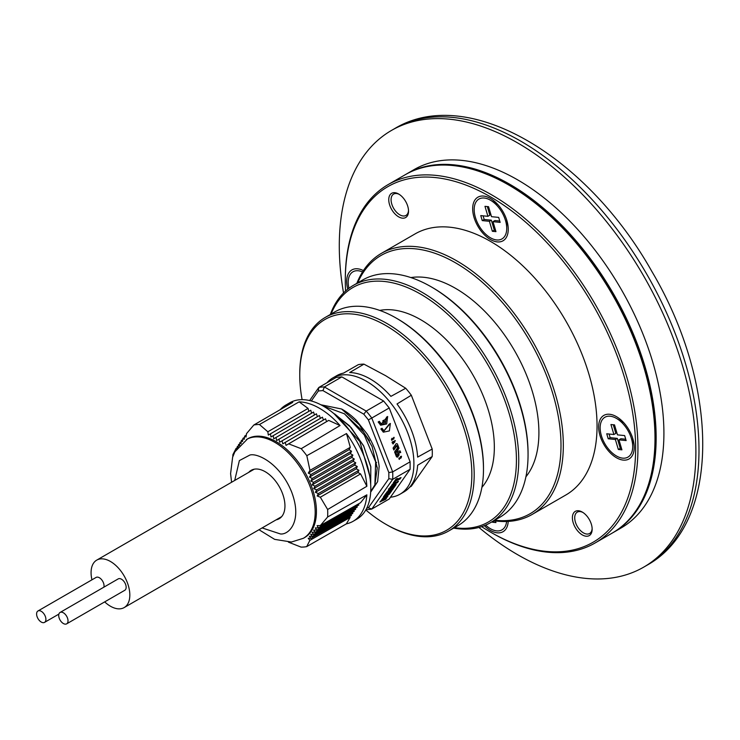 <?xml version="1.0" encoding="UTF-8"?>
<svg xmlns="http://www.w3.org/2000/svg" width="740" height="740" viewBox="0 0 740 740"><rect width="100%" height="100%" fill="white"/><g stroke="black" fill="none" stroke-linecap="round" stroke-linejoin="round"><path stroke-width="1.11" d="M582.278 534.9A13.977 8.066 60 0 1 572.39 517.778A13.977 8.066 60 0 1 582.278 512.071L582.278 512.071A13.977 8.066 60 0 1 592.157 529.192A13.977 8.066 60 0 1 582.278 534.9M582.87 512.441A12.33 7.123 -120 0 0 577.274 512.135A12.33 7.123 -120 0 0 575.378 522.014A12.33 7.123 -120 0 0 583.435 532.883A12.33 7.123 -120 0 0 589.604 533.494A12.33 7.123 -120 0 0 592.139 528.49M398.638 216.839A13.977 8.066 60 0 1 388.759 199.717A13.977 8.066 60 0 1 398.638 194.01L398.638 194.01A13.977 8.066 60 0 1 408.526 211.131A13.977 8.066 60 0 1 398.638 216.839M399.239 194.38A12.33 7.123 -120 0 0 393.634 194.074A12.33 7.123 -120 0 0 391.747 203.953A12.33 7.123 -120 0 0 399.804 214.822A12.33 7.123 -120 0 0 405.973 215.433A12.33 7.123 -120 0 0 408.508 210.428M616.429 416.639A25.16 14.523 -120 0 0 598.641 426.915A25.16 14.523 -120 0 0 616.429 457.727A25.16 14.523 -120 0 0 634.217 447.45A25.16 14.523 -120 0 0 616.429 416.639L616.429 416.639M621.794 420.69A12.33 7.123 -120 0 0 620.592 420.792M490.463 198.45A25.16 14.523 -120 0 0 472.666 208.726A25.16 14.523 -120 0 0 490.463 239.538A25.16 14.523 -120 0 0 508.251 229.261A25.16 14.523 -120 0 0 490.463 198.45L490.463 198.45M495.819 202.501A12.33 7.123 -120 0 0 494.625 202.603M363.405 270.59A25.16 14.523 -120 0 0 347.782 289.155M484.33 525.659A25.16 14.523 -120 0 0 490.463 530.46A25.16 14.523 -120 0 0 508.214 521.423M508.676 184.982L509.841 185.648A205.285 118.52 60 0 1 654.993 437.072L654.993 438.413A206.932 119.473 -120 0 0 508.676 184.982A206.932 119.473 -120 0 0 405.215 174.733L388.158 184.575A206.932 119.473 60 0 1 547.619 240.019A206.932 119.473 60 0 1 637.945 448.264A206.932 119.473 60 0 1 595.08 542.984A206.932 119.473 60 0 1 491.619 532.735L490.454 532.069A205.285 118.52 -120 0 0 635.614 448.264A205.285 118.52 -120 0 0 490.463 196.84A205.285 118.52 -120 0 0 345.303 280.645L345.303 279.304A206.932 119.473 60 0 1 388.158 184.575M471.852 474.553A121.693 70.263 -120 0 0 385.808 325.517A121.693 70.263 -120 0 0 299.756 375.199L299.756 373.848A123.34 71.207 60 0 1 325.304 317.395A123.34 71.207 60 0 1 420.339 350.436A123.34 71.207 60 0 1 474.183 474.553A123.34 71.207 60 0 1 448.634 531.015A123.34 71.207 60 0 1 386.964 524.91L385.799 524.235A121.693 70.263 -120 0 0 471.852 474.553M396.27 318.126L397.436 318.801A121.693 70.263 60 0 1 483.479 467.837L483.479 469.188A123.34 71.207 -120 0 0 396.27 318.126A123.34 71.207 -120 0 0 334.6 312.021L325.304 317.395M454.425 527.676A135.392 78.172 -120 0 0 516.428 460.012A135.392 78.172 -120 0 0 437.839 305.87A135.392 78.172 -120 0 0 331.095 314.047M330.318 314.491A137.039 79.125 60 0 1 353.332 285.381A137.039 79.125 60 0 1 458.939 322.094A137.039 79.125 60 0 1 518.749 460.012A137.039 79.125 60 0 1 490.37 522.745A137.039 79.125 60 0 1 453.648 528.12M431.152 286.796L432.317 287.471A135.392 78.172 60 0 1 528.055 453.296L528.055 454.638A137.039 79.125 -120 0 0 431.152 286.796A137.039 79.125 -120 0 0 362.637 280.016L353.332 285.381M494.718 520.229A149.101 86.081 -120 0 0 561.003 445.462A149.101 86.081 -120 0 0 475.505 276.557A149.101 86.081 -120 0 0 357.679 282.874M356.819 283.374A150.747 87.033 60 0 1 381.368 253.376A150.747 87.033 60 0 1 497.53 293.762A150.747 87.033 60 0 1 563.325 445.462A150.747 87.033 60 0 1 532.106 514.466A150.747 87.033 60 0 1 493.858 520.729M379.74 310.411A104.146 60.134 60 0 1 455.387 349.761A104.146 60.134 60 0 1 494.339 447.256A104.146 60.134 60 0 1 481.897 487.355M410.885 277.574A117.854 68.043 60 0 1 495.698 323.426A117.854 68.043 60 0 1 538.905 432.706A117.854 68.043 60 0 1 525.909 476.81M381.368 253.376L415.085 233.905A150.747 87.033 60 0 1 531.246 274.29A150.747 87.033 60 0 1 597.051 425.99A150.747 87.033 60 0 1 565.832 495.005L532.106 514.466M345.303 280.645A205.285 118.52 -120 0 0 345.571 291.024M481.611 526.649A205.285 118.52 -120 0 0 490.454 532.069M595.08 542.984L612.137 533.142A206.932 119.473 -120 0 0 654.993 438.413M490.37 522.745L499.676 517.371A137.039 79.125 -120 0 0 528.055 454.638M448.634 531.015L457.94 525.64A123.34 71.207 -120 0 0 483.479 469.188M299.756 375.199A121.693 70.263 -120 0 0 302.114 399.646M365.8 509.962A121.693 70.263 -120 0 0 385.799 524.235M506.734 223.582A12.33 7.123 -120 0 0 507.418 222.592M632.709 441.771A12.33 7.123 -120 0 0 633.394 440.781M405.798 174.399A206.932 119.473 60 0 1 406.371 174.057A206.932 119.473 60 0 1 613.303 293.53A206.932 119.473 60 0 1 613.303 532.467A206.932 119.473 60 0 1 612.72 532.8M406.371 174.057L414.123 169.58A206.932 119.473 60 0 1 621.054 289.053A206.932 119.473 60 0 1 621.054 527.999L613.303 532.467M343.536 292.957A252.155 145.577 60 0 1 391.516 130.416A252.155 145.577 60 0 1 643.671 276.002A252.155 145.577 60 0 1 643.661 567.164A252.155 145.577 60 0 1 478.919 527.444M492.211 521.682L492.368 522.209L495.948 522.57L495.467 520.951M485.662 525.113A23.023 13.292 -120 0 0 506.623 521.496M494.209 520.784L495.55 521.219M494.302 521.09L492.368 522.209M362.535 271.941A23.023 13.292 -120 0 0 358.271 270.766A23.023 13.292 -120 0 0 348.929 288.276M475.413 217.486A23.023 13.292 -120 0 0 493.626 239.261A23.023 13.292 -120 0 0 506.734 228.392A23.023 13.292 -120 0 0 505.503 220.501A23.023 13.292 -120 0 0 490.463 200.198A23.023 13.292 -120 0 0 475.413 217.486M483.1 215.83L484.182 219.475L491.341 220.187L494.302 230.177L492.368 231.287L495.948 231.648L492.988 221.667L494.93 220.548L499.75 221.038M491.341 220.187L489.408 221.306L492.368 231.287M492.988 221.667L500.157 222.388L498.677 217.394L491.508 216.681L488.548 206.691L484.968 206.34L487.928 216.321L480.76 215.599L482.24 220.594L489.408 221.306M494.302 230.177L495.55 230.297M487.928 216.321L489.862 215.201L487.309 206.571M484.182 219.475L482.24 220.594M610.213 416.222A23.023 13.292 -120 0 0 601.38 435.675A23.023 13.292 -120 0 0 622.645 458.143A23.023 13.292 -120 0 0 632.709 446.581A23.023 13.292 -120 0 0 616.429 418.387A23.023 13.292 -120 0 0 610.213 416.222M613.275 424.76L615.837 433.39L613.895 434.51L606.735 433.788L608.215 438.783L615.375 439.495L617.317 438.376L620.277 448.366L621.517 448.486M609.076 434.029L610.149 437.664L617.317 438.376M610.149 437.664L608.215 438.783M615.375 439.495L618.335 449.485L621.924 449.837L618.964 439.856L626.123 440.578L624.643 435.582L617.484 434.87L614.524 424.88L610.935 424.529L613.895 434.51M618.964 439.856L620.897 438.737L625.726 439.227M620.277 448.366L618.335 449.485M67.617 618.437A6.577 3.802 60 0 1 66.656 623.848A6.577 3.802 60 0 1 59.108 617.872A6.577 3.802 60 0 1 60.069 612.461A6.577 3.802 60 0 1 67.617 618.437M66.656 623.848L124.792 590.279A6.577 3.802 -120 0 0 125.754 584.868A6.577 3.802 -120 0 0 118.215 578.893L60.069 612.461M37 616.402A6.577 3.802 -120 0 0 44.539 622.377A6.577 3.802 -120 0 0 45.51 616.966A6.577 3.802 -120 0 0 37.962 610.981A6.577 3.802 -120 0 0 37 616.402M103.868 587.172A6.577 3.802 -120 0 0 103.646 583.398A6.577 3.802 -120 0 0 96.108 577.422L37.962 610.981M104.692 601.888A27.408 15.827 -120 0 0 124.154 607.586A27.408 15.827 -120 0 0 128.168 585.026A27.408 15.827 -120 0 0 96.746 560.115A27.408 15.827 -120 0 0 91.945 579.818M327.006 382.737A67.146 38.767 60 0 1 332.852 377.909A67.146 38.767 60 0 1 366.42 381.239A67.146 38.767 60 0 1 410.293 440.411A67.146 38.767 60 0 1 399.998 494.218A67.146 38.767 60 0 1 390.461 497.224M363.95 364.145L349.668 372.544A67.146 38.767 -120 0 1 370.287 379.01A67.146 38.767 -120 0 1 390.905 396.363L405.714 388.26L385.688 375.716L363.95 364.145A67.146 38.767 -120 0 0 358.345 364.644L343.554 373.089A67.146 38.767 -120 0 0 336.709 375.68L332.852 377.909M377.197 467.319A59.33 34.253 60 0 1 376.475 466.718M248.723 472.37A27.954 16.141 60 0 1 251.202 470.307A27.954 16.141 60 0 1 265.179 471.695A27.954 16.141 60 0 1 283.448 496.327A27.954 16.141 60 0 1 279.156 518.731A27.954 16.141 60 0 1 276.131 519.841M246.364 439.551A57.008 32.911 -120 0 1 254.717 436.979A57.008 32.911 -120 0 1 274.873 442.372A57.008 32.911 -120 0 1 312.114 492.609A57.008 32.911 -120 0 1 303.372 538.295L304.63 537.573A57.008 32.911 -120 0 0 313.362 491.887A57.008 32.911 -120 0 0 276.122 441.651A57.008 32.911 -120 0 0 247.623 438.829L234.867 451.816L232.628 457.218L230.593 473.609L231.583 482.267M238.382 446.405L238.511 444.611L239.603 445.702L239.871 442.585L241.027 443.639L241.351 440.494L242.572 441.512L242.951 438.321L244.228 439.301L244.672 436.091L246.013 437.026L246.522 433.64L253.829 425A67.146 38.767 60 0 1 259.453 424.51L267.843 431.781L268.315 435.092L270.47 433.844L270.97 436.979L273.19 435.694L273.735 438.802L276.029 437.479L276.631 440.55L278.98 439.19L279.646 442.224L282.06 440.827L282.791 443.824L285.252 442.409L286.047 445.36L288.665 443.843L301.208 448.699A67.146 38.767 60 0 1 306.822 455.692L309.958 470.381L308.303 473.11L311.004 474.507L309.468 477.087L312.243 478.456L310.763 481.009L313.594 482.332L312.169 484.848L315.064 486.143L313.704 488.622L316.664 489.88L315.37 492.322L318.376 493.552L317.146 495.957L320.337 497.215L327.635 509.499A67.146 38.767 60 0 1 327.626 516.992L320.3 525.604L317.108 525.64L318.32 527.898L315.314 527.907L316.609 530.127L313.649 530.108L315 532.291L312.104 532.245L313.519 534.391L310.689 534.308L312.16 536.417L309.394 536.297L310.911 538.387L308.21 538.221L309.857 540.376L306.693 546.62A67.146 38.767 60 0 1 301.069 547.101L288.443 542.152M237.189 447.978L237.263 446.572L238.308 447.691M232.804 456.682A67.146 38.767 60 0 1 232.897 454.628L236.079 448.412L237.124 449.615M280.266 409.636A67.146 38.767 60 0 1 285.964 404.983A67.146 38.767 60 0 1 292.707 402.412L253.829 425M267.843 431.781L308.034 408.434L299.154 401.848L259.453 424.51M299.154 401.848A67.146 38.767 60 0 1 319.532 408.304A67.146 38.767 60 0 1 340.049 425.537L328.69 420.394L288.665 443.843M320.3 525.604L360.546 502.728L366.864 494.838A67.146 38.767 60 0 1 353.11 521.293L356.893 519.101A67.146 38.767 -120 0 0 367.188 465.293A67.146 38.767 -120 0 0 323.325 406.121A67.146 38.767 -120 0 0 289.747 402.8L285.964 404.983M409.673 487.188L411.311 486.236L432.197 456.534A67.146 38.767 -120 0 0 432.197 449.05L411.32 395.234A67.146 38.767 -120 0 0 405.714 388.26M432.197 456.534L417.638 465.257A67.146 38.767 -120 0 1 403.855 491.989L399.998 494.218M411.32 395.234L397.019 403.957A67.146 38.767 -120 0 1 417.638 457.107L432.197 449.05M236.079 448.412L237.207 447.756M301.208 448.699L340.049 425.537M328.69 420.394L326.59 421.606L325.535 418.812L323.445 420.006L322.437 417.184L320.374 418.368L319.403 415.519L317.377 416.675L316.443 413.808L314.463 414.946L313.566 412.05L311.623 413.161L310.763 410.256L308.858 411.338L308.034 408.434M309.958 470.381L350.288 447.321L346.486 433.548L306.822 455.692M327.635 509.499L366.874 486.263L360.584 473.933L320.337 497.215M366.864 494.838L327.626 516.992M306.693 546.62L346.357 523.865L350.187 517.389L309.857 540.376M346.486 433.548A67.146 38.767 60 0 1 366.874 486.263M353.11 521.293A67.146 38.767 60 0 1 346.357 523.865M268.315 435.092L308.858 411.338M326.59 421.606L286.047 445.36M312.169 484.848L353.184 461.298L355.736 462.787L354.691 465.09L357.291 466.552L356.282 468.827L358.909 470.27L357.947 472.527L360.584 473.933M350.288 447.321L349.104 449.68L351.546 451.224L350.39 453.592L352.869 455.118L351.75 457.468L354.266 458.976L353.184 461.298M308.303 473.11L349.104 449.68M357.947 472.527L317.146 495.957M316.609 530.127L357.235 507.131L356.81 506.123M315 532.291L355.672 509.268L355.228 508.269M313.519 534.391L354.192 511.368L353.739 510.378M312.16 536.417L352.786 513.43L352.314 512.441M310.911 538.387L351.463 515.447L350.964 514.466M237.263 446.572L238.419 445.887M246.3 435.129L244.672 436.091M270.47 433.844L310.763 410.247M325.535 418.803L285.252 442.409M311.004 474.507L351.546 451.224M358.918 470.27L318.376 493.552M318.32 527.898L358.872 504.957M322.825 405.835L344.479 413.827L364.293 434.99L375.652 461.825L374.884 484.866L370.721 491.573M344.239 413.66L363.331 431.781L369.538 440.8M370.685 492.1L377.622 481.675L379.167 466.487C377.863 455.452 373.783 444.518 366.92 433.686L355.94 419.95C351.01 415.159 346.209 411.505 341.538 408.989L320.855 404.771M370.694 484.515L370.823 466.959L363.784 446.248L351.204 427.655L334.813 414.049M341.538 408.989L359.418 424.862L372.072 446.461L377.243 467.967L374.884 484.876L370.731 491.397M370.694 484.598L370.786 466.552L363.525 445.656L349.558 425.833L333.768 413.42L359.871 441.549L369.639 475.616M270.97 436.979L311.623 413.161M323.445 420.006L282.791 443.824M309.468 477.087L350.39 453.592M356.282 468.827L315.37 492.322M366.846 508.001L368.391 507.77L388.833 478.688L388.833 472.573L368.391 419.885L363.803 414.187L322.918 390.581L318.339 390.988L311.318 400.969M238.511 444.611L239.76 443.88M244.487 437.423L242.951 438.321M273.19 435.694L313.566 412.05M322.437 417.184L282.06 440.827M312.243 478.456L352.869 455.118M357.291 466.552L316.664 489.88M309.625 400.543L318.82 387.464L318.339 390.988M322.918 390.581L324.407 386.964L366.198 411.089L363.803 414.187M318.82 387.464A67.146 38.767 60 0 1 324.407 386.964L341.843 376.891L336.265 377.391L318.82 387.464M368.391 419.885L371.776 418.035L392.672 471.889L388.833 472.573M383.635 401.025L366.198 411.089A67.146 38.767 60 0 1 371.776 418.035L389.221 407.962L383.635 401.025L341.843 376.891M388.833 478.688L392.672 479.335L371.776 509.055L368.391 507.77M410.117 461.815L392.672 471.889A67.146 38.767 60 0 1 392.672 479.335L410.117 469.262L410.117 461.815L389.221 407.962M410.117 469.262L389.221 498.991L371.776 509.055A67.146 38.767 60 0 1 366.198 509.555L366.198 509.555M273.735 438.802L314.463 414.946M320.374 418.368L279.646 442.224M310.763 481.009L351.75 457.468M354.691 465.09L313.704 488.622M398.046 451.372L400.072 450.882L400.71 452.519L398.666 452.963L399.064 455.026L397.546 457.154L396.483 456.821L394.596 451.974L397.556 447.756L396.788 445.776L393.828 449.994L393.079 448.052L396.168 443.686L397.343 443.852L399.045 448.237L397.621 450.272L398.046 451.372L397.621 450.272M396.168 443.686L397.343 443.852L398.601 447.987L397.177 450.013M389.212 424.14L390.378 423.465L389.37 430.921L383.366 432.169L380.878 428.95L382.034 428.284L383.93 430.81L389.212 424.14M398.823 458.227L399.276 458.486C401.21 458.19 401.681 457.773 400.673 457.237L400.414 456.571L401.533 456.312L399.258 459.364L399.748 457.792L399.434 458.689L398.823 458.227L399.748 457.792M400.507 456.811L401.413 457.024L400.673 457.237M393.042 444.028L392.783 443.362C395.983 442.095 395.077 440.522 392.496 442.631L392.237 441.965L395.317 440.596L393.042 444.028M392.783 443.362C395.983 442.095 395.077 440.522 392.496 442.631M387.668 416.5L386.668 423.946L380.656 425.204L378.168 421.985L379.333 421.319L381.257 423.881L384.088 424.159L382.784 420.801L383.995 420.098L385.3 423.456L386.511 417.175L387.668 416.5M392.154 438.894L391.386 439.246L392.246 439.727L394.152 437.396L393.717 438.931C394.078 437.849 393.921 437.839 393.264 438.913L391.802 440.328L391.923 438.293L392.246 439.727M393.717 438.931C394.078 437.849 393.921 437.839 393.264 438.913L392.82 438.663L391.599 440.152M386.548 492.516L388.953 490.426L386.548 492.516M394.605 482.397L393.218 483.026L396.011 479.058L397.399 478.419L394.605 482.397L393.699 482.351M390.35 489.26L392.283 486.522L394.892 484.469L396.057 484.635L393.948 487.632L392.672 488.206L394.05 485.773L390.35 489.26M394.3 485.884L393.597 485.514L392.774 486.134L393.218 486.393M396.048 484.145L393.144 487.53M388.389 489.001L389.471 489.704L388.842 489.26L390.84 486.411L392.228 485.782L389.471 489.704L388.842 489.26M381.248 501.396L379.87 502.025L384.051 497.41L381.248 501.396L380.804 501.137L382.922 498.122M388.778 491.508L389.804 490.046L393.393 488.409L392.367 489.871L388.778 491.508M391.58 485.366L393.985 483.276L391.58 485.366M394.882 482.822L398.471 481.185L397.445 482.647L393.856 484.284L394.882 482.822M400.016 478.993L396.418 480.63L397.454 479.168L401.043 477.531L400.016 478.993L396.899 479.946M389.453 491.758L387.936 493.913L389 493.432L390.517 491.277L391.793 490.685L389.259 494.292L385.66 495.93L388.204 492.322L389.453 491.758M387.307 492.775L384.772 496.383L383.394 497.012L385.929 493.404L387.307 492.775M387.973 495.68L385.734 499.306L382.145 500.943L384.902 497.012L386.807 496.022L387.982 496.115L387.529 495.855L385.281 499.047L382.617 500.259M239.871 442.585L241.212 441.799M242.794 439.643L241.351 440.494M276.029 437.479L316.443 413.808M319.403 415.519L278.98 439.19M313.594 482.332L354.266 458.976M355.736 462.787L315.064 486.143M399.757 450.965L400.71 452.519M396.788 445.776L396.344 445.517L393.606 449.421M399.064 455.026L398.61 454.767L397.093 456.894M398.61 454.767L398.675 453.87L399.119 454.129M398.666 452.963L398.675 453.87M400.257 452.26L398.213 452.704M390.1 423.622L383.154 432.04M381.738 428.451L383.709 430.671M399.054 459.189L401.302 456.238M392.052 442.372C394.624 440.263 395.539 441.836 392.329 443.103M392.875 443.602L395.077 440.522M380.434 425.075L387.399 416.657M383.718 420.264L385.3 423.456M381.035 423.743L379.037 421.486M393.292 438.69L393.264 438.672C393.634 437.581 393.476 437.571 392.82 438.663C393.476 437.571 393.634 437.581 393.264 438.672M393.911 437.322L393.782 439.107M387.029 491.841L387.927 491.887M388.509 490.167L387.483 491.628M394.161 482.138L396.474 478.845M392.32 487.669L391.127 488.169M391.867 487.41L392.774 486.134M389.018 489.445L391.293 486.208M389.259 490.824L392.367 489.871M391.923 489.612L392.468 488.826M392.052 484.682L392.959 484.737M392.514 484.478L393.06 483.701M397.546 481.611L396.992 482.388L397.445 482.647M396.992 482.388L394.328 483.609M400.109 477.957L399.563 478.734M389.009 491.499L387.483 493.654L387.936 493.913M386.141 495.254L389.259 494.292M388.815 494.033L391.349 490.426M386.863 492.516L384.328 496.124L384.772 496.383M384.328 496.124L383.866 496.337M276.631 440.55L317.377 416.675M395.475 452.39L396.474 450.965L396.927 451.224L395.928 452.649L395.475 452.39L396.954 455.294L397.954 453.87L396.927 451.224M386.308 497.271L384.707 497.613L385.864 497.012L383.847 498.834L385.383 498.594L386.308 497.271L385.864 497.012M395.928 452.649L396.954 455.294M385.151 497.872L384.3 499.084M646.769 274.207A252.155 145.577 -120 0 0 394.614 128.631C467.921 84.267 586.987 156.001 651.783 271.312C719.243 385.078 721.833 524.068 646.769 565.369A252.155 145.577 -120 0 0 646.769 274.207M262.117 527.935L280.488 533.975C288.859 534.872 302.669 521.385 291.699 492.146C280.007 462.972 257.011 452.778 249.87 455.054L239.371 460.585L234.71 480.454M391.516 130.416L394.614 128.631M643.661 567.164L646.769 565.369M507.261 221.954L506.734 222.25M506.734 220.104L506.734 228.392M497.632 204.342L490.463 200.198M496.299 202.964L495.772 203.269M622.275 421.153L621.748 421.458M623.607 422.531L616.429 418.387M632.709 438.293L632.709 446.581M633.237 440.143L632.709 440.439M44.539 622.377L58.895 614.098M124.154 607.586L281.635 516.659M96.746 560.115L254.227 469.188M375.874 462.889L376.623 462.454M258.991 529.738L274.66 539.368L291.403 542.032L303.372 538.295"/></g></svg>
